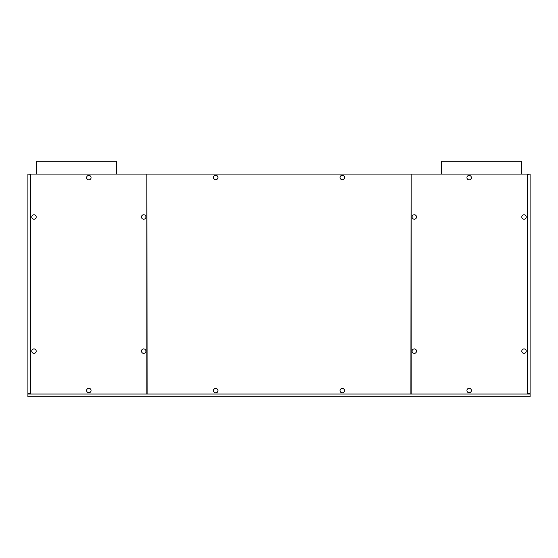 <?xml version="1.0" encoding="UTF-8"?>
<svg xmlns="http://www.w3.org/2000/svg" width="558" height="558" viewBox="0 0 558 558"><rect width="100%" height="100%" fill="white"/><g stroke="black" fill="none" stroke-linecap="round" stroke-linejoin="round"><path stroke-width="0.84" d="M30.683 394.046L30.683 174.082L146.866 174.082L146.866 394.046L27.9 394.046L27.9 396.829L530.1 396.829L530.1 394.046L527.568 394.046L527.568 393.536L530.1 393.536L530.1 174.082L527.317 174.459M33.975 348.91A2.225 2.225 0 0 1 36.2 351.142A2.225 2.225 0 0 1 33.975 353.367A2.225 2.225 0 0 1 31.75 351.142A2.225 2.225 0 0 1 33.975 348.91M33.975 219.21A2.225 2.225 0 0 1 31.75 216.985A2.225 2.225 0 0 1 33.975 214.753A2.225 2.225 0 0 1 36.2 216.985A2.225 2.225 0 0 1 33.975 219.21M143.706 214.753A2.225 2.225 0 0 1 145.931 216.985A2.225 2.225 0 0 1 143.706 219.21A2.225 2.225 0 0 1 141.474 216.985A2.225 2.225 0 0 1 143.706 214.753M88.841 179.85A2.225 2.225 0 0 1 86.616 177.625A2.225 2.225 0 0 1 88.841 175.393A2.225 2.225 0 0 1 91.066 177.625A2.225 2.225 0 0 1 88.841 179.85M88.841 392.727A2.225 2.225 0 0 1 86.616 390.502A2.225 2.225 0 0 1 88.841 388.277A2.225 2.225 0 0 1 91.066 390.502A2.225 2.225 0 0 1 88.841 392.727M143.706 353.367A2.225 2.225 0 0 1 141.474 351.142A2.225 2.225 0 0 1 143.706 348.91A2.225 2.225 0 0 1 145.931 351.142A2.225 2.225 0 0 1 143.706 353.367M30.683 393.536L27.9 393.536L27.9 174.082L30.683 174.333M411.134 174.082L527.317 174.082L527.317 394.046L411.134 394.046L411.134 174.082L410.876 394.046L147.124 394.046L146.866 174.082M147.124 174.082L410.876 174.082M340.052 390.628A2.225 2.225 0 0 0 342.284 392.853A2.225 2.225 0 0 0 344.509 390.628A2.225 2.225 0 0 0 342.284 388.403A2.225 2.225 0 0 0 340.052 390.628M340.052 177.5A2.225 2.225 0 0 0 342.284 179.725A2.225 2.225 0 0 0 344.509 177.5A2.225 2.225 0 0 0 342.284 175.268A2.225 2.225 0 0 0 340.052 177.5M213.491 390.628A2.225 2.225 0 0 0 215.716 392.853A2.225 2.225 0 0 0 217.948 390.628A2.225 2.225 0 0 0 215.716 388.403A2.225 2.225 0 0 0 213.491 390.628M213.491 177.5A2.225 2.225 0 0 0 215.716 179.725A2.225 2.225 0 0 0 217.948 177.5A2.225 2.225 0 0 0 215.716 175.268A2.225 2.225 0 0 0 213.491 177.5M414.294 214.753A2.225 2.225 0 0 1 416.526 216.985A2.225 2.225 0 0 1 414.294 219.21A2.225 2.225 0 0 1 412.069 216.985A2.225 2.225 0 0 1 414.294 214.753M414.294 353.367A2.225 2.225 0 0 1 412.069 351.142A2.225 2.225 0 0 1 414.294 348.91A2.225 2.225 0 0 1 416.526 351.142A2.225 2.225 0 0 1 414.294 353.367M469.159 388.277A2.225 2.225 0 0 1 471.384 390.502A2.225 2.225 0 0 1 469.159 392.727A2.225 2.225 0 0 1 466.934 390.502A2.225 2.225 0 0 1 469.159 388.277M524.025 219.21A2.225 2.225 0 0 1 521.8 216.985A2.225 2.225 0 0 1 524.025 214.753A2.225 2.225 0 0 1 526.25 216.985A2.225 2.225 0 0 1 524.025 219.21M524.025 348.91A2.225 2.225 0 0 1 526.25 351.142A2.225 2.225 0 0 1 524.025 353.367A2.225 2.225 0 0 1 521.8 351.142A2.225 2.225 0 0 1 524.025 348.91M469.159 175.393A2.225 2.225 0 0 1 471.384 177.625A2.225 2.225 0 0 1 469.159 179.85A2.225 2.225 0 0 1 466.934 177.625A2.225 2.225 0 0 1 469.159 175.393M521.367 174.082L521.367 161.171L441.636 161.171L441.636 174.082M116.364 174.082L116.364 161.171L36.633 161.171L36.633 174.082"/></g></svg>
